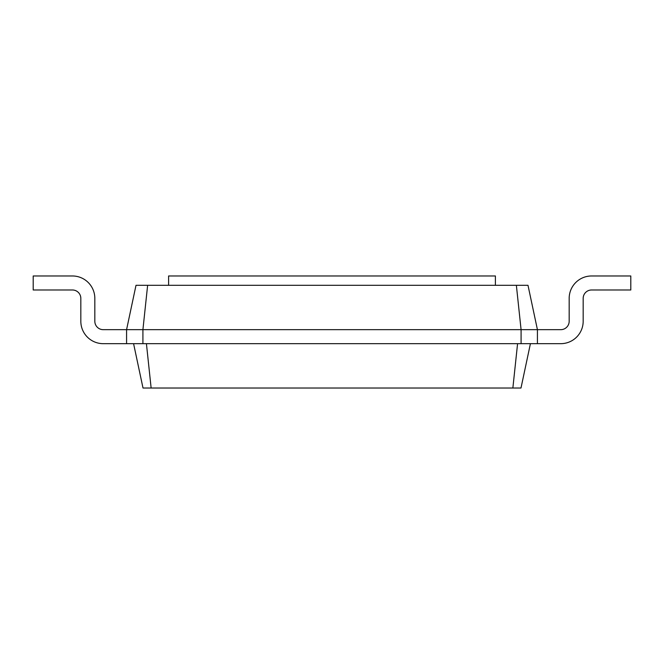 <?xml version="1.0" encoding="UTF-8"?>
<svg xmlns="http://www.w3.org/2000/svg" width="664" height="664" viewBox="0 0 664 664"><rect width="100%" height="100%" fill="white"/><g stroke="black" fill="none" stroke-linecap="round" stroke-linejoin="round"><path stroke-width="1" d="M168.598 285.312L168.598 275.975L495.402 275.975L495.402 285.312M147.632 285.312L142.918 329.668L126.575 329.668L136.004 285.312L527.996 285.312L537.425 329.668L537.425 343.67L521.082 343.67L521.082 329.668L560.765 329.668A8.4 8.4 0 0 0 569.173 321.26L569.173 298.385A22.41 22.41 0 0 1 591.582 275.975L630.8 275.975L630.8 289.985L591.582 289.985A8.4 8.4 0 0 0 583.175 298.385L583.175 321.26A22.41 22.41 0 0 1 560.765 343.67L537.425 343.67M516.368 285.312L521.082 329.668L142.918 329.668L142.918 343.67L521.082 343.67M103.235 329.668A8.4 8.4 0 0 1 94.828 321.26A8.4 8.4 0 0 0 103.235 329.668A8.4 8.4 0 0 1 94.828 321.26A8.4 8.4 0 0 0 103.235 329.668A8.4 8.4 0 0 1 94.828 321.26A8.4 8.4 0 0 0 103.235 329.668A8.4 8.4 0 0 1 94.828 321.26A8.4 8.4 0 0 0 103.235 329.668A8.4 8.4 0 0 1 94.828 321.26A8.4 8.4 0 0 0 103.235 329.668A8.4 8.4 0 0 1 94.828 321.26A8.4 8.4 0 0 0 103.235 329.668A8.4 8.4 0 0 1 94.828 321.26A8.4 8.4 0 0 0 103.235 329.668L126.575 329.668L126.575 343.67L142.918 343.67M94.828 298.385L94.828 321.26L94.828 298.385A22.41 22.41 0 0 0 72.417 275.975L33.2 275.975L33.2 289.985L72.417 289.985A8.4 8.4 0 0 1 80.825 298.385L80.825 321.26A22.41 22.41 0 0 0 103.235 343.67L126.575 343.67M72.417 289.985A8.4 8.4 0 0 1 80.825 298.385A8.4 8.4 0 0 0 72.417 289.985A8.4 8.4 0 0 1 80.825 298.385A8.4 8.4 0 0 0 72.417 289.985A8.4 8.4 0 0 1 80.825 298.385A8.4 8.4 0 0 0 72.417 289.985A8.4 8.4 0 0 1 80.825 298.385A8.4 8.4 0 0 0 72.417 289.985A8.4 8.4 0 0 1 80.825 298.385A8.4 8.4 0 0 0 72.417 289.985A8.4 8.4 0 0 1 80.825 298.385A8.4 8.4 0 0 0 72.417 289.985A8.4 8.4 0 0 1 80.825 298.385L80.825 321.26M560.765 329.668A8.4 8.4 0 0 0 569.173 321.26A8.4 8.4 0 0 1 560.765 329.668A8.4 8.4 0 0 0 569.173 321.26A8.4 8.4 0 0 1 560.765 329.668A8.4 8.4 0 0 0 569.173 321.26A8.4 8.4 0 0 1 560.765 329.668A8.4 8.4 0 0 0 569.173 321.26A8.4 8.4 0 0 1 560.765 329.668A8.4 8.4 0 0 0 569.173 321.26A8.4 8.4 0 0 1 560.765 329.668A8.4 8.4 0 0 0 569.173 321.26A8.4 8.4 0 0 1 560.765 329.668A8.4 8.4 0 0 0 569.173 321.26L569.173 298.385M591.582 289.985A8.4 8.4 0 0 0 583.175 298.385A8.4 8.4 0 0 1 591.582 289.985A8.4 8.4 0 0 0 583.175 298.385A8.4 8.4 0 0 1 591.582 289.985A8.4 8.4 0 0 0 583.175 298.385A8.4 8.4 0 0 1 591.582 289.985A8.4 8.4 0 0 0 583.175 298.385A8.4 8.4 0 0 1 591.582 289.985A8.4 8.4 0 0 0 583.175 298.385A8.4 8.4 0 0 1 591.582 289.985A8.4 8.4 0 0 0 583.175 298.385A8.4 8.4 0 0 1 591.582 289.985A8.4 8.4 0 0 0 583.175 298.385L583.175 321.26M517.58 343.67L512.865 388.025L520.991 388.025L530.42 343.67M146.42 343.67L151.135 388.025L512.865 388.025M133.58 343.67L143.009 388.025L151.135 388.025"/></g></svg>
